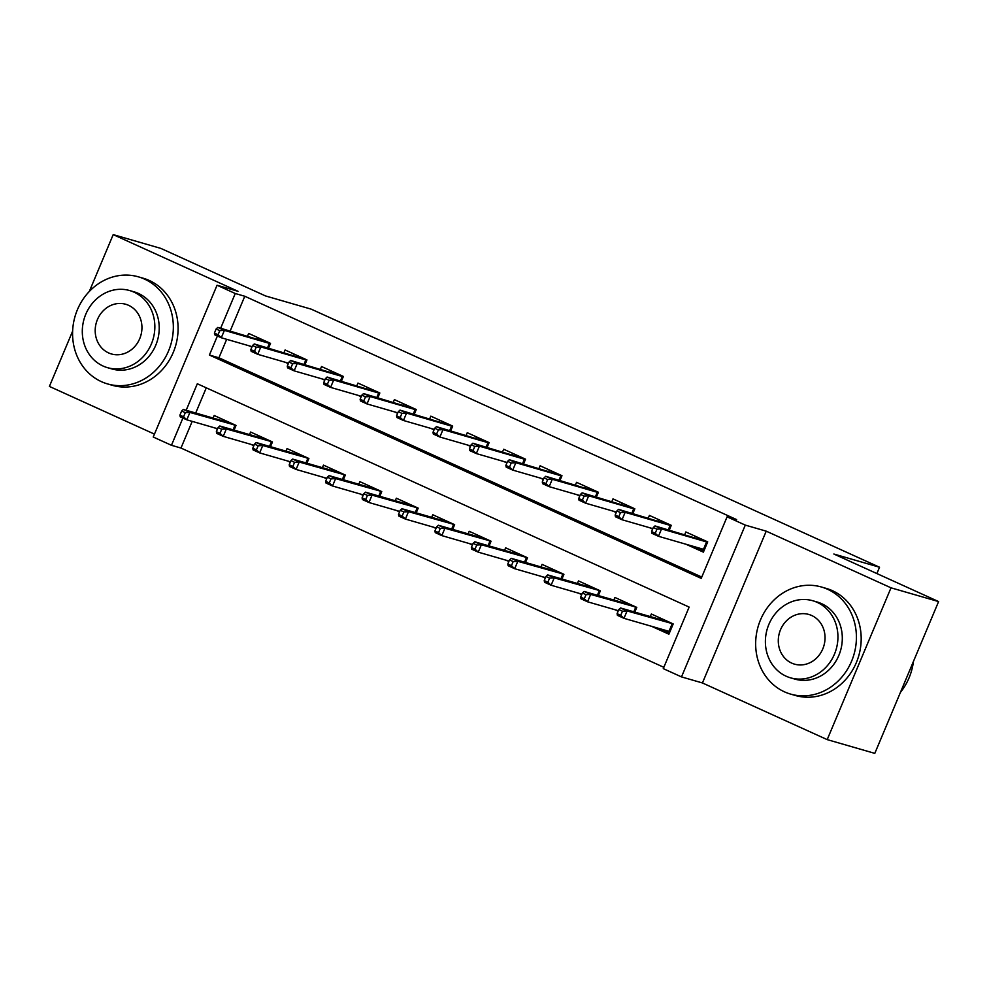 <?xml version="1.0" encoding="UTF-8"?>
<svg xmlns="http://www.w3.org/2000/svg" width="988" height="988" viewBox="0 0 988 988"><rect width="100%" height="100%" fill="white"/><g stroke="black" fill="none" stroke-linecap="round" stroke-linejoin="round"><path stroke-width="1.48" d="M192.191 421.37L180.977 448.046L171.455 445.292L153.239 437.017L217.051 285.236L235.255 293.51L220.67 328.214M72.618 331.178L49.4 386.419L154.461 434.127M217.051 285.236L237.984 291.287L113.2 234.625L160.797 248.383L265.537 295.943L311.22 309.158L879.542 567.236L833.86 554.021L938.6 601.581L874.8 753.375L827.203 739.617L891.015 587.823L766.231 531.161L745.298 525.11L681.498 676.904L663.281 668.629L689.142 607.089L197.316 383.752L186.176 410.267M766.231 531.161L702.431 682.955L827.203 739.617M702.431 682.955L681.498 676.904M180.977 448.046L663.825 667.308M113.2 234.625L89.328 291.448M938.6 601.581L891.015 587.823M268.551 348.072L270.527 343.367L248.667 333.438L247.593 336.006M304.983 364.621L306.959 359.916L285.1 349.987L284.025 352.543M341.416 381.158L343.392 376.453L321.532 366.536L320.458 369.092M377.848 397.707L379.824 393.002L357.965 383.072L356.89 385.629M414.281 414.244L416.257 409.538L394.397 399.621L393.323 402.178M450.713 430.793L452.689 426.087L430.83 416.158L429.755 418.714M487.133 447.329L489.122 442.624L467.262 432.707L466.175 435.263M523.566 463.878L525.542 459.173L503.682 449.244L502.608 451.812M559.998 480.415L561.974 475.71L540.115 465.793L539.04 468.349M596.431 496.964L598.407 492.259L576.547 482.329L575.473 484.898M632.863 513.501L634.839 508.795L612.98 498.878L611.905 501.435M669.296 530.05L671.272 525.344L649.412 515.415L648.338 517.984M651.487 626.281L668.901 634.197L673.211 623.934L651.351 614.005L650.277 616.574M615.055 609.744L618.142 611.14M578.622 593.195L581.722 594.603M542.19 576.659L545.29 578.054M505.757 560.11L508.857 561.517M469.337 543.573L472.425 544.968M432.905 527.024L435.992 528.432M396.472 510.487L399.56 511.883M360.04 493.938L363.127 495.346M323.607 477.402L326.695 478.797M287.175 460.853L290.262 462.261M250.742 444.304L253.83 445.712M206.282 387.827L195.698 413.021M634.802 612.091L636.778 607.398L614.919 597.468L613.844 600.025M598.37 595.554L600.346 590.849L578.486 580.919L577.412 583.488M561.937 579.005L563.926 574.312L542.066 564.383L540.979 566.939M525.517 562.468L527.493 557.763L505.634 547.834L504.559 550.402M489.085 545.919L491.061 541.214L469.201 531.297L468.127 533.853M452.652 529.383L454.628 524.677L432.769 514.748L431.694 517.317M416.22 512.834L418.196 508.128L396.336 498.211L395.262 500.768M379.787 496.297L381.763 491.592L359.904 481.662L358.829 484.231M343.355 479.748L345.331 475.043L323.471 465.126L322.397 467.682M306.922 463.211L308.898 458.506L287.039 448.577L285.964 451.133M270.49 446.662L272.466 441.957L250.606 432.04L249.532 434.596M234.057 430.126L236.033 425.42L214.174 415.491L213.099 418.048M214.31 427.767L217.409 429.175M217.397 335.994L209.394 355.038L701.221 578.375L727.082 516.835L736.603 519.589L244.777 296.252L230.192 330.968M226.672 339.316L218.916 357.792L701.764 577.054M685.981 544.24L703.394 552.144L707.704 541.893L685.845 531.964L684.77 534.52M649.548 527.691L652.636 529.099M613.116 511.154L616.203 512.55M576.683 494.605L579.771 496.013M540.251 478.069L543.338 479.464M503.818 461.52L506.918 462.927M467.386 444.983L470.486 446.378M430.953 428.434L434.053 429.842M394.533 411.885L397.621 413.293M358.101 395.348L361.188 396.756M321.668 378.799L324.756 380.207M285.236 362.263L288.323 363.67M248.803 345.714L251.891 347.121M876.887 573.559L879.542 567.236M244.777 296.252L235.255 293.51M727.082 516.835L745.298 525.11M182.904 418.048L171.455 445.292M218.916 357.792L209.394 355.038M694.502 537.336L695.021 536.126M693.786 546.488L695.836 547.08M695.984 547.13L703.851 551.057M656.946 529.16L653.303 527.506L651.586 531.606L655.229 533.261L656.946 529.16L661.565 528.901L655.007 525.925L707.334 541.72M655.229 533.261L658.465 536.286L703.481 549.303L706.593 541.918L661.565 528.901L658.465 536.286L651.907 533.298L651.586 531.606M655.007 525.925L653.303 527.506M703.481 549.303L704.135 550.378M660.527 618.179L660.021 619.39M669.358 633.11L659.292 628.541M618.821 609.559L617.092 613.659L620.736 615.314L622.465 611.214L618.821 609.559L620.526 607.966L627.084 610.942L623.971 618.327L669 631.344L672.099 623.959L665.542 620.452M622.465 611.214L627.084 610.942L672.84 623.761M620.526 607.966L665.542 620.983M620.736 615.314L623.971 618.327L617.414 615.351L617.092 613.659M669.642 632.419L669 631.344M900.439 692.366A55.723 49.906 -73.9 0 0 913.443 661.429M784.484 691.847A55.723 49.906 -73.9 0 0 790.561 694.082A55.723 49.906 -73.9 0 0 852.879 657.872A55.723 49.906 -73.9 0 0 827.598 589.28A55.723 49.906 -73.9 0 0 821.522 587.033A55.723 49.906 -73.9 0 0 759.192 623.255A55.723 49.906 -73.9 0 0 784.484 691.847M790.561 694.082L795.315 695.466A55.723 49.906 -73.9 0 0 857.646 659.243A55.723 49.906 -73.9 0 0 832.353 590.651A55.723 49.906 -73.9 0 0 826.277 588.416L821.522 587.033M812.803 600.753L817.187 602.025A40.113 35.939 106.1 0 1 821.559 603.643A40.113 35.939 106.1 0 1 839.763 653.019A40.113 35.939 106.1 0 1 794.895 679.102L790.524 677.83A40.113 35.939 -73.9 0 0 835.391 651.759A40.113 35.939 -73.9 0 0 817.187 602.371A40.113 35.939 -73.9 0 0 812.803 600.753A40.113 35.939 -73.9 0 0 767.935 626.837A40.113 35.939 -73.9 0 0 786.139 676.212A40.113 35.939 -73.9 0 0 790.524 677.83M811.667 615.499A25.849 23.156 -73.9 0 0 808.839 614.462A25.849 23.156 -73.9 0 0 779.927 631.27A25.849 23.156 -73.9 0 0 791.66 663.084A25.849 23.156 -73.9 0 0 794.476 664.134A25.849 23.156 -73.9 0 0 823.399 647.325A25.849 23.156 -73.9 0 0 811.667 615.499M101.394 381.652A55.723 49.906 -73.9 0 0 107.482 383.9A55.723 49.906 -73.9 0 0 169.8 347.69A55.723 49.906 -73.9 0 0 144.507 279.098A55.723 49.906 -73.9 0 0 138.431 276.85A55.723 49.906 -73.9 0 0 76.113 313.073A55.723 49.906 -73.9 0 0 101.394 381.652M107.482 383.9L112.237 385.283A55.723 49.906 -73.9 0 0 174.555 349.06A55.723 49.906 -73.9 0 0 149.262 280.469A55.723 49.906 -73.9 0 0 143.186 278.221L138.431 276.85M129.724 290.571L134.096 291.843A40.113 35.939 106.1 0 1 138.468 293.461A40.113 35.939 106.1 0 1 156.684 342.836A40.113 35.939 106.1 0 1 111.805 368.919L107.433 367.647A40.113 35.939 -73.9 0 0 152.3 341.576A40.113 35.939 -73.9 0 0 134.096 292.189A40.113 35.939 -73.9 0 0 129.724 290.571A40.113 35.939 -73.9 0 0 84.845 316.654A40.113 35.939 -73.9 0 0 103.061 366.029A40.113 35.939 -73.9 0 0 107.433 367.647M128.576 305.317A25.849 23.156 -73.9 0 0 125.76 304.279A25.849 23.156 -73.9 0 0 96.836 321.075A25.849 23.156 -73.9 0 0 108.569 352.901A25.849 23.156 -73.9 0 0 111.397 353.951A25.849 23.156 -73.9 0 0 140.308 337.143A25.849 23.156 -73.9 0 0 128.576 305.317M658.07 520.8L658.588 519.589M620.513 512.611L616.87 510.969L615.154 515.069L618.797 516.724L620.513 512.611L625.145 512.352L618.587 509.376L670.901 525.171M668.308 529.766L670.16 525.369L625.145 512.352L622.032 519.737L652.833 528.642M618.797 516.724L622.032 519.737L615.475 516.761L615.154 515.069M618.587 509.376L616.87 510.969M621.65 504.251L622.156 503.04M584.081 496.075L580.438 494.42L578.721 498.52L582.364 500.175L584.081 496.075L588.712 495.815L582.154 492.827L634.469 508.635M631.875 513.217L633.728 508.832L588.712 495.815L585.6 503.188L616.401 512.093M582.364 500.175L585.6 503.188L579.042 500.212L578.721 498.52M582.154 492.827L580.438 494.42M585.217 487.714L585.723 486.491M547.661 479.526L544.018 477.871L542.289 481.983L545.932 483.638L547.661 479.526L552.28 479.266L545.722 476.29L598.036 492.086M595.443 496.68L597.295 492.283L552.28 479.266L549.167 486.652L579.968 495.556M545.932 483.638L549.167 486.652L542.61 483.675L542.289 481.983M545.722 476.29L544.018 477.871M548.785 471.165L549.291 469.955M511.228 462.989L507.585 461.334L505.856 465.434L509.499 467.089L511.228 462.989L515.847 462.73L509.289 459.741L561.604 475.549M559.01 480.131L560.863 475.747L515.847 462.73L512.747 470.103L543.536 479.007M509.499 467.089L512.747 470.103L506.189 467.126L505.856 465.434M509.289 459.741L507.585 461.334M624.095 601.63L623.589 602.841M582.389 593.01L580.66 597.11L584.303 598.765L586.032 594.665L582.389 593.01L584.093 591.429L590.651 594.406L587.551 601.791L618.34 610.695M633.814 611.807L635.667 607.422L629.109 603.903M586.032 594.665L590.651 594.406L636.408 607.225M584.093 591.429L629.109 604.446M584.303 598.765L587.551 601.791L580.993 598.802L580.66 597.11M587.662 585.094L587.156 586.304M545.956 576.473L544.227 580.574L547.871 582.228L549.6 578.116L545.956 576.473L547.661 574.88L554.219 577.856L551.119 585.242L581.907 594.146M597.394 595.27L599.234 590.873L592.677 587.366M549.6 578.116L554.219 577.856L599.975 590.676M547.661 574.88L592.677 587.897M547.871 582.228L551.119 585.242L544.561 582.265L544.227 580.574M551.23 568.545L550.724 569.755M509.524 559.924L507.795 564.024L511.438 565.679L513.167 561.579L509.524 559.924L511.228 558.331L517.786 561.32L514.686 568.705L545.475 577.61M560.962 578.721L562.802 574.337L556.244 570.817M513.167 561.579L517.786 561.32L563.543 574.139M511.228 558.331L556.244 571.348M511.438 565.679L514.686 568.705L508.128 565.716L507.795 564.024M514.797 551.996L514.291 553.218M473.091 543.375L471.362 547.488L475.006 549.143L476.735 545.03L473.091 543.375L474.796 541.795L481.354 544.771L478.254 552.156L509.042 561.061M524.529 562.184L526.369 557.788L519.812 554.28M476.735 545.03L481.354 544.771L527.123 557.59M474.796 541.795L519.812 554.811M475.006 549.143L478.254 552.156L471.696 549.18L471.362 547.488M512.352 454.628L512.858 453.406M474.796 446.44L471.153 444.785L469.424 448.898L473.067 450.553L474.796 446.44L479.415 446.181L472.857 443.204L525.171 459M522.59 463.594L524.43 459.198L479.415 446.181L476.315 453.566L507.103 462.47M473.067 450.553L476.315 453.566L469.757 450.59L469.424 448.898M472.857 443.204L471.153 444.785M478.365 535.459L477.859 536.669M436.659 526.839L434.93 530.939L438.573 532.594L440.302 528.494L436.659 526.839L438.363 525.246L444.921 528.234L441.821 535.607L472.61 544.512M488.097 545.635L489.937 541.251L483.379 537.731M440.302 528.494L444.921 528.234L490.69 541.054M438.363 525.246L483.379 538.262M438.573 532.594L441.821 535.607L435.263 532.631L434.93 530.939M475.92 438.079L476.426 436.869M438.363 429.904L434.72 428.249L432.991 432.349L436.634 434.004L438.363 429.904L442.982 429.632L436.424 426.655L488.739 442.463M486.158 447.045L487.998 442.649L442.982 429.632L439.882 437.017L470.671 445.921M436.634 434.004L439.882 437.017L433.324 434.041L432.991 432.349M436.424 426.655L434.72 428.249M441.945 518.91L441.426 520.133M400.226 510.29L398.51 514.402L402.153 516.057L403.87 511.945L400.226 510.29L401.931 508.709L408.489 511.685L405.389 519.071L436.177 527.975M451.664 529.099L453.504 524.702L446.947 521.195M403.87 511.945L408.489 511.685L454.258 524.505M401.931 508.709L446.947 521.726M402.153 516.057L405.389 519.071L398.831 516.094L398.51 514.402M439.487 421.53L439.993 420.32M401.931 413.355L398.288 411.7L396.559 415.812L400.202 417.455L401.931 413.355L406.55 413.095L399.992 410.119L452.319 425.914M449.725 430.509L451.565 426.112L406.55 413.095L403.45 420.48L434.238 429.385M400.202 417.455L403.45 420.48L396.892 417.504L396.559 415.812M399.992 410.119L398.288 411.7M405.512 502.373L404.994 503.584M363.794 493.753L362.077 497.853L365.721 499.508L367.437 495.408L363.794 493.753L365.498 492.16L372.056 495.136L368.956 502.522L399.757 511.426M415.232 512.55L417.084 508.153L410.514 504.646M367.437 495.408L372.056 495.136L417.825 507.968M365.498 492.16L410.526 505.177M365.721 499.508L368.956 502.522L362.398 499.545L362.077 497.853M403.055 404.994L403.561 403.783M365.498 396.818L361.855 395.163L360.126 399.263L363.769 400.918L365.498 396.818L370.117 396.546L363.559 393.57L415.886 409.378M413.293 413.96L415.133 409.563L370.117 396.546L367.017 403.931L397.806 412.836M363.769 400.918L367.017 403.931L360.459 400.955L360.126 399.263M363.559 393.57L361.855 395.163M369.08 485.824L368.561 487.047M327.361 477.204L325.645 481.317L329.288 482.959L331.005 478.859L327.361 477.204L329.078 475.623L335.636 478.6L332.524 485.985L363.325 494.889M378.799 496.013L380.652 491.616L374.094 488.109M331.005 478.859L335.636 478.6L381.393 491.419M329.078 475.623L374.094 488.64M329.288 482.959L332.524 485.985L325.966 483.009L325.645 481.317M366.622 388.445L367.141 387.234M329.066 380.269L325.423 378.614L323.706 382.714L327.349 384.369L329.066 380.269L333.685 380.01L327.127 377.033L379.454 392.829M376.86 397.423L378.7 393.026L333.685 380.01L330.585 387.395L361.373 396.299M327.349 384.369L330.585 387.395L324.027 384.418L323.706 382.714M327.127 377.033L325.423 378.614M332.647 469.288L332.141 470.498M290.929 460.667L289.212 464.768L292.856 466.422L294.572 462.322L290.929 460.667L292.646 459.074L299.203 462.051L296.091 469.436L326.892 478.34M342.367 479.464L344.219 475.067L337.661 471.56M294.572 462.322L299.203 462.051L344.96 474.882M292.646 459.074L337.661 472.091M292.856 466.422L296.091 469.436L289.533 466.46L289.212 464.768M330.19 371.908L330.708 370.698M292.633 363.732L288.99 362.077L287.273 366.178L290.917 367.832L292.633 363.732L297.252 363.461L290.694 360.484L343.021 376.292M340.428 380.874L342.28 376.477L297.252 363.461L294.152 370.846L324.953 379.75M290.917 367.832L294.152 370.846L287.594 367.869L287.273 366.178M290.694 360.484L288.99 362.077M296.215 452.739L295.708 453.949M254.509 444.118L252.78 448.219L256.423 449.873L258.152 445.773L254.509 444.118L256.213 442.538L262.771 445.514L259.659 452.899L290.46 461.804M305.934 462.927L307.787 458.531L301.229 455.023M258.152 445.773L262.771 445.514L308.528 458.333M256.213 442.538L301.229 455.554M256.423 449.873L259.659 452.899L253.101 449.923L252.78 448.219M293.757 355.359L294.276 354.149M256.201 347.183L252.558 345.528L250.841 349.629L254.484 351.283L256.201 347.183L260.832 346.924L254.274 343.948L306.589 359.743M303.995 364.337L305.848 359.941L260.832 346.924L257.72 354.309L288.521 363.214M254.484 351.283L257.72 354.309L251.162 351.333L250.841 349.629M254.274 343.948L252.558 345.528M259.782 436.202L259.276 437.412M218.076 427.582L216.347 431.682L219.991 433.337L221.72 429.237L218.076 427.582L219.781 425.989L226.338 428.965L223.239 436.35L254.027 445.255M269.502 446.378L271.354 441.982L264.796 438.474M221.72 429.237L226.338 428.965L272.095 441.797M219.781 425.989L264.796 439.005M219.991 433.337L223.239 436.35L216.681 433.374L216.347 431.682M257.337 338.822L257.843 337.612M219.768 330.647L216.125 328.992L214.408 333.092L218.052 334.747L219.768 330.647L224.4 330.375L217.842 327.399L270.156 343.207M267.563 347.788L269.415 343.392L224.4 330.375L221.287 337.76L252.088 346.665M218.052 334.747L221.287 337.76L214.729 334.784L214.408 333.092M217.842 327.399L216.125 328.992M223.35 419.653L222.843 420.863M181.644 411.033L179.915 415.133L183.558 416.788L185.287 412.688L181.644 411.033L183.348 409.452L189.906 412.428L186.806 419.814L217.595 428.718M233.082 429.842L234.922 425.445L228.364 421.938M185.287 412.688L189.906 412.428L235.663 425.248M183.348 409.452L228.364 422.469M183.558 416.788L186.806 419.814L180.248 416.837L179.915 415.133"/></g></svg>
